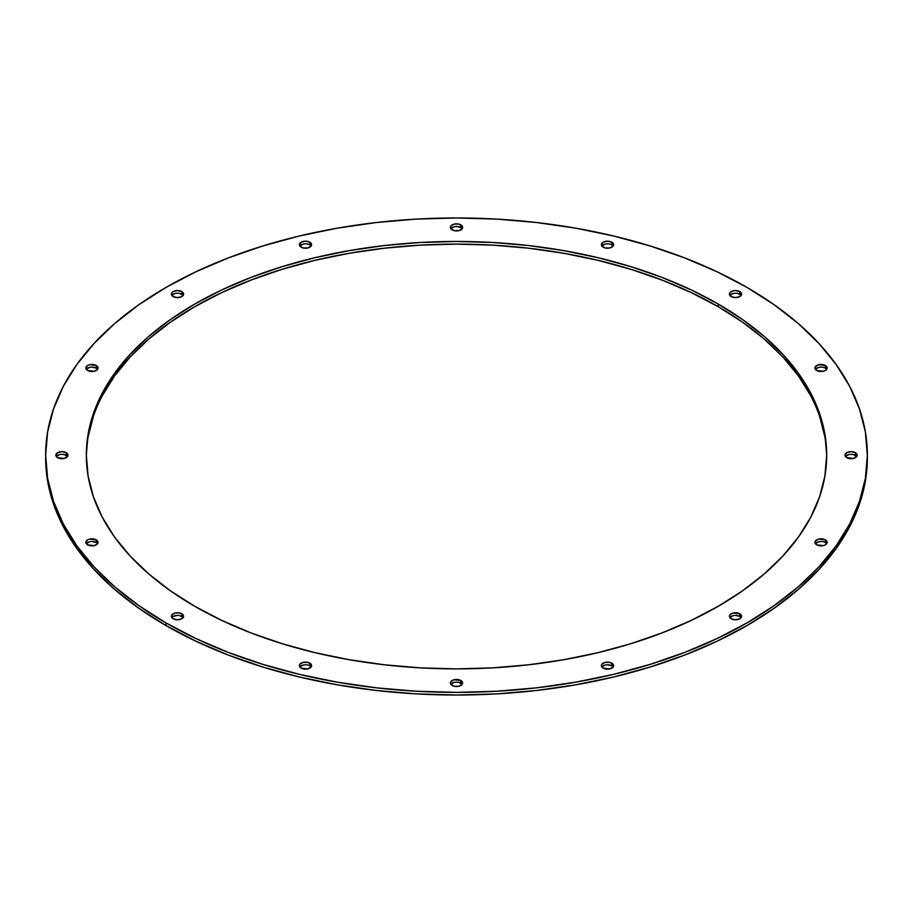 <?xml version="1.0" encoding="UTF-8"?>
<svg xmlns="http://www.w3.org/2000/svg" width="913" height="913" viewBox="0 0 913 913"><rect width="100%" height="100%" fill="white"/><g stroke="black" fill="none" stroke-linecap="round" stroke-linejoin="round"><path stroke-width="1.37" d="M855.39 455.336A6.106 3.526 0 0 0 845.427 456.5L848.748 454.571L851.076 454.309L853.415 454.571L856.714 456.477L853.415 458.429L846.762 457.664A6.106 3.526 180 0 1 844.982 455.176A6.106 3.526 180 0 1 848.748 451.912A6.106 3.526 180 0 1 855.39 452.677L855.39 455.336L855.39 452.677L857.181 455.176L856.714 456.523A6.106 3.526 0 0 0 855.39 455.336M823.378 367.391L825.363 368.156L825.363 365.497A6.106 3.526 180 0 1 827.144 367.996A6.106 3.526 180 0 1 823.378 371.249A6.106 3.526 180 0 1 816.724 370.484L815.4 369.343L815.4 366.649L818.71 364.744L825.363 365.497L827.144 367.996L825.363 370.484L823.378 371.249L816.724 370.484A6.106 3.526 180 0 1 814.944 367.996A6.106 3.526 180 0 1 818.71 364.744A6.106 3.526 180 0 1 825.363 365.497L825.363 368.156A6.106 3.526 0 0 0 815.389 369.32M737.841 293.484L741.151 295.401L739.827 296.577L735.513 297.615L731.199 296.577A6.106 3.526 180 0 1 729.407 294.089A6.106 3.526 180 0 1 733.173 290.836A6.106 3.526 180 0 1 739.827 291.601L739.827 294.248A6.106 3.526 0 0 0 729.864 295.413L733.173 293.484M609.838 244.102L611.813 244.867A6.106 3.526 0 0 0 601.85 246.031L601.393 244.707A6.106 3.526 180 0 1 605.159 241.454A6.106 3.526 180 0 1 611.813 242.219L611.813 244.867L613.137 246.008M613.148 246.031A6.106 3.526 0 0 0 611.813 244.867L611.813 242.219A6.106 3.526 180 0 1 613.604 244.707A6.106 3.526 180 0 1 609.838 247.959A6.106 3.526 180 0 1 603.185 247.195A6.106 3.526 180 0 1 601.393 244.707L603.185 242.219L607.499 241.18L611.813 242.219L613.604 244.707L613.137 246.054L609.838 247.959L605.159 247.959L601.861 246.054M450.862 228.672L454.16 226.766L456.5 226.492L460.814 227.531A6.106 3.526 0 0 0 450.851 228.695L450.394 227.36A6.106 3.526 180 0 1 454.16 224.107A6.106 3.526 180 0 1 460.814 224.872L460.814 227.531L462.138 228.672M462.149 228.695A6.106 3.526 0 0 0 460.814 227.531L460.814 224.872A6.106 3.526 180 0 1 462.606 227.36A6.106 3.526 180 0 1 458.84 230.624A6.106 3.526 180 0 1 452.186 229.859A6.106 3.526 180 0 1 450.394 227.36L450.862 226.013L454.16 224.107L458.84 224.107L462.138 226.013L462.138 228.707L458.84 230.624L454.16 230.624L450.862 228.707M307.841 244.102L309.815 244.867A6.106 3.526 0 0 0 299.852 246.031L299.396 244.707A6.106 3.526 180 0 1 303.162 241.454A6.106 3.526 180 0 1 309.815 242.219L309.815 244.867L311.139 246.008M311.15 246.031A6.106 3.526 0 0 0 309.815 244.867L309.815 242.219A6.106 3.526 180 0 1 311.607 244.707A6.106 3.526 180 0 1 307.841 247.959A6.106 3.526 180 0 1 301.187 247.195L301.187 247.195A6.106 3.526 180 0 1 299.396 244.707L301.187 242.219L305.501 241.18L309.815 242.219L311.607 244.707L311.139 246.054L307.841 247.959L303.162 247.959L299.863 246.054M179.827 293.484L183.125 295.401L181.801 296.577L177.487 297.615L173.173 296.577A6.106 3.526 180 0 1 171.393 294.089A6.106 3.526 180 0 1 175.159 290.836A6.106 3.526 180 0 1 181.801 291.601L181.801 294.248A6.106 3.526 0 0 0 171.838 295.413M91.962 367.129L96.276 368.156L96.276 365.497A6.106 3.526 180 0 1 98.056 367.996A6.106 3.526 180 0 1 94.29 371.249A6.106 3.526 180 0 1 87.637 370.484L85.856 367.996L87.637 365.497L89.622 364.744L96.276 365.497L98.056 367.996L97.6 369.343L94.29 371.249L87.637 370.484A6.106 3.526 180 0 1 85.856 367.996A6.106 3.526 180 0 1 89.622 364.744A6.106 3.526 180 0 1 96.276 365.497L96.276 368.156A6.106 3.526 0 0 0 86.301 369.32M66.238 455.336A6.106 3.526 0 0 0 56.275 456.5L59.585 454.571L61.924 454.309L64.252 454.571L67.562 456.477L64.252 458.429L57.61 457.664A6.106 3.526 180 0 1 55.819 455.176A6.106 3.526 180 0 1 59.585 451.912A6.106 3.526 180 0 1 66.238 452.677L66.238 455.336L66.238 452.677L67.562 453.818L67.562 456.523A6.106 3.526 0 0 0 66.238 455.336M57.61 457.664L55.819 455.176L57.61 452.677L61.924 451.65L66.238 452.677A6.106 3.526 180 0 1 68.019 455.176A6.106 3.526 180 0 1 64.252 458.429A6.106 3.526 180 0 1 57.61 457.664L57.61 457.664M91.962 541.489L96.276 542.516L96.276 539.857A6.106 3.526 180 0 1 98.056 542.345A6.106 3.526 180 0 1 94.29 545.609A6.106 3.526 180 0 1 87.637 544.844L85.856 542.345L87.637 539.857L89.622 539.092L96.276 539.857L98.056 542.345L97.6 543.703L94.29 545.609L87.637 544.844A6.106 3.526 180 0 1 85.856 542.345A6.106 3.526 180 0 1 89.622 539.092A6.106 3.526 180 0 1 96.276 539.857L96.276 542.516A6.106 3.526 0 0 0 86.301 543.68M179.827 615.659L183.125 617.565L181.801 618.752L177.487 619.779L173.173 618.752A6.106 3.526 180 0 1 171.393 616.252A6.106 3.526 180 0 1 175.159 613A6.106 3.526 180 0 1 181.801 613.764L181.801 616.423A6.106 3.526 0 0 0 171.838 617.587M307.841 665.041L309.815 665.805L309.815 663.146A6.106 3.526 180 0 1 311.607 665.634A6.106 3.526 180 0 1 307.841 668.898A6.106 3.526 180 0 1 301.187 668.133L299.396 665.634L299.863 664.287L303.162 662.382L307.841 662.382L311.139 664.287L311.607 665.634L311.139 666.992L307.841 668.898L301.187 668.133A6.106 3.526 180 0 1 299.396 665.634A6.106 3.526 180 0 1 303.162 662.382A6.106 3.526 180 0 1 309.815 663.146L309.815 665.805A6.106 3.526 0 0 0 299.852 666.969L303.162 665.041L305.501 664.778M460.814 683.141A6.106 3.526 0 0 0 450.851 684.305L454.16 682.376L456.5 682.114L458.84 682.376L462.138 684.294A6.106 3.526 0 0 0 460.814 683.141L460.814 680.493L460.814 683.141M452.186 685.469A6.106 3.526 180 0 1 450.394 682.981A6.106 3.526 180 0 1 454.16 679.729A6.106 3.526 180 0 1 460.814 680.493L462.606 682.981L462.138 684.328L458.84 686.234L454.16 686.234L450.862 684.328L450.394 682.981L450.862 681.634L454.16 679.729L460.814 680.493A6.106 3.526 180 0 1 462.606 682.981A6.106 3.526 180 0 1 458.84 686.234A6.106 3.526 180 0 1 452.186 685.469L452.186 685.469M607.499 664.778L611.813 665.805L611.813 663.146A6.106 3.526 180 0 1 613.604 665.634A6.106 3.526 180 0 1 609.838 668.898A6.106 3.526 180 0 1 603.185 668.133L601.393 665.634L601.861 664.287L605.159 662.382L609.838 662.382L613.137 664.287L613.604 665.634L613.137 666.992L609.838 668.898L603.185 668.133A6.106 3.526 180 0 1 601.393 665.634A6.106 3.526 180 0 1 605.159 662.382A6.106 3.526 180 0 1 611.813 663.146L611.813 665.805A6.106 3.526 0 0 0 601.85 666.969L605.159 665.041M823.378 541.751L825.363 542.516L825.363 539.857A6.106 3.526 180 0 1 827.144 542.345A6.106 3.526 180 0 1 823.378 545.609A6.106 3.526 180 0 1 816.724 544.844L815.4 543.703L815.4 540.998L818.71 539.092L825.363 539.857L827.144 542.345L825.363 544.844L823.378 545.609L816.724 544.844A6.106 3.526 180 0 1 814.944 542.345A6.106 3.526 180 0 1 818.71 539.092A6.106 3.526 180 0 1 825.363 539.857L825.363 542.516A6.106 3.526 0 0 0 815.389 543.68M735.513 615.385L739.827 616.423L741.151 617.565L739.827 618.752L735.513 619.779L731.199 618.752A6.106 3.526 180 0 1 729.407 616.252A6.106 3.526 180 0 1 733.173 613A6.106 3.526 180 0 1 739.827 613.764L739.827 616.423A6.106 3.526 0 0 0 729.864 617.587L733.173 615.659M102.267 395.786L114.502 376.042L130.034 357.086L148.716 339.088L170.354 322.243L194.754 306.711L221.665 292.628L250.847 280.131L282.003 269.346L314.837 260.376L349.04 253.312L384.282 248.222L420.22 245.141L456.5 244.113L492.78 245.141L528.718 248.222L563.96 253.312L598.163 260.376L630.997 269.346L662.153 280.131L691.335 292.628L718.246 306.711L718.246 304.052A370.176 213.722 180 0 1 826.676 455.176A370.176 213.722 180 0 1 598.163 652.624A370.176 213.722 180 0 1 194.754 606.289L170.354 590.757L148.716 573.912L130.034 555.914L114.502 536.958L102.267 517.215L93.446 496.866L88.116 476.118L86.324 455.176L88.116 434.223L93.446 413.475L102.267 393.138L114.502 373.383L130.034 354.427L148.716 336.441L170.354 319.596L194.754 304.052L221.665 289.969L250.847 277.472L282.003 266.687L314.837 257.728L349.04 250.653L384.282 245.563L420.22 242.481L456.5 241.454L492.78 242.481L528.718 245.563L563.96 250.653L598.163 257.728L630.997 266.687L662.153 277.472L691.335 289.969L718.246 304.052L742.646 319.596L764.284 336.441L782.966 354.427L798.498 373.383L810.733 393.138L819.554 413.475L824.884 434.223L826.676 455.176L824.884 476.118L819.554 496.866L810.733 517.215L798.498 536.958L782.966 555.914L764.284 573.912L742.646 590.757L718.246 606.289L691.335 620.372L662.153 632.869L630.997 643.654L598.163 652.624L563.96 659.688L528.718 664.778L492.78 667.86L456.5 668.887L420.22 667.86L384.282 664.778L349.04 659.688L314.837 652.624L282.003 643.654L250.847 632.869L221.665 620.372L194.754 606.289A370.176 213.722 180 0 1 86.324 455.176A370.176 213.722 180 0 1 314.837 257.728A370.176 213.722 180 0 1 718.246 304.052L718.246 306.711A370.176 213.722 0 0 0 315.909 260.125A370.176 213.722 0 0 0 86.336 456.5M165.983 622.894L165.983 625.553A410.85 237.197 0 0 0 613.73 676.978A410.85 237.197 0 0 0 867.35 457.824L865.376 481.083L859.453 504.102L849.661 526.687L836.08 548.599L818.835 569.644L798.11 589.615L774.087 608.309L747.017 625.553L717.139 641.188L684.761 655.055L650.17 667.026L613.73 676.978L575.761 684.818L536.65 690.468L496.775 693.891L456.5 695.033L416.225 693.891L376.35 690.468L337.239 684.818L299.27 676.978L262.83 667.026L228.239 655.055L195.861 641.188L165.983 625.553L165.983 622.894A410.85 237.197 180 0 1 45.65 455.176A410.85 237.197 180 0 1 299.27 236.022A410.85 237.197 180 0 1 747.017 287.447A410.85 237.197 180 0 1 867.35 455.176A410.85 237.197 180 0 1 613.73 674.319A410.85 237.197 180 0 1 165.983 622.894L195.861 638.529L228.239 652.396L262.83 664.367L299.27 674.319L337.239 682.159L376.35 687.82L416.225 691.232L456.5 692.374L496.775 691.232L536.65 687.82L575.761 682.159L613.73 674.319L650.17 664.367L684.761 652.396L717.139 638.529L747.017 622.894L774.087 605.65L798.11 586.956L818.835 566.984L836.08 545.94L849.661 524.028L859.453 501.442L865.376 478.423L867.35 455.176L865.376 431.917L859.453 408.898L849.661 386.313L836.08 364.401L818.835 343.356L798.11 323.385L774.087 304.691L747.017 287.447L717.139 271.812L684.761 257.945L650.17 245.974L613.73 236.022L575.761 228.182L536.65 222.532L496.775 219.109L456.5 217.967L416.225 219.109L376.35 222.532L337.239 228.182L299.27 236.022L262.83 245.974L228.239 257.945L195.861 271.812L165.983 287.447L138.913 304.691L114.89 323.385L94.165 343.356L76.92 364.401L63.339 386.313L53.547 408.898L47.624 431.917L45.65 455.176L47.624 478.423L53.547 501.442L63.339 524.028L76.92 545.94L94.165 566.984L114.89 586.956L138.913 605.65L165.983 622.894M45.65 457.824A410.85 237.197 0 0 0 165.983 625.553L138.913 608.309L114.89 589.615L94.165 569.644L76.92 548.599L63.339 526.687L53.547 504.102L47.624 481.083L45.65 455.176M815.4 369.297L818.71 367.391L821.038 367.129M826.699 369.32A6.106 3.526 0 0 0 825.363 368.156L826.676 369.297M601.861 246.008L605.159 244.102M299.863 246.008L303.162 244.102M171.849 295.435L171.849 292.742L173.173 291.601L177.487 290.562L181.801 291.601L183.593 294.089A6.106 3.526 180 0 1 179.827 297.341A6.106 3.526 180 0 1 173.173 296.577L171.849 295.435L175.159 293.484M86.324 369.297L89.622 367.391M97.611 369.32A6.106 3.526 0 0 0 96.276 368.156L97.6 369.297M86.324 543.657L89.622 541.751M97.611 543.68A6.106 3.526 0 0 0 96.276 542.516L97.6 543.657M171.849 617.599L171.849 614.905L175.159 613L179.827 613L183.125 614.905L183.593 616.252A6.106 3.526 180 0 1 179.827 619.516A6.106 3.526 180 0 1 173.173 618.752L171.849 617.599L173.173 616.423L177.487 615.385M309.815 665.805L311.139 666.947A6.106 3.526 0 0 0 309.815 665.805M611.813 665.805L613.137 666.947A6.106 3.526 0 0 0 611.813 665.805M815.4 543.657L818.71 541.751L821.038 541.489M826.699 543.68A6.106 3.526 0 0 0 825.363 542.516L826.676 543.657M88.116 436.882L93.446 416.134M826.664 456.5A370.176 213.722 0 0 0 718.246 306.711L742.646 322.243L764.284 339.088L782.966 357.086L798.498 376.042L810.733 395.786M819.554 416.134L824.884 436.882M846.762 457.664L844.982 455.176L846.762 452.677L851.076 451.65L855.39 452.677A6.106 3.526 180 0 1 857.181 455.176A6.106 3.526 180 0 1 853.415 458.429A6.106 3.526 180 0 1 846.762 457.664M741.162 295.413A6.106 3.526 0 0 0 739.827 294.248L739.827 291.601A6.106 3.526 180 0 1 741.607 294.089A6.106 3.526 180 0 1 737.841 297.341A6.106 3.526 180 0 1 731.199 296.577L729.407 294.089L729.875 292.742L733.173 290.836L735.513 290.562L739.827 291.601L741.151 292.742L741.151 295.435M183.593 294.089L183.125 295.435A6.106 3.526 0 0 0 181.801 294.248L181.801 291.601A6.106 3.526 180 0 1 183.593 294.089L183.593 294.089M183.593 616.252L183.125 617.599A6.106 3.526 0 0 0 181.801 616.423L181.801 613.764A6.106 3.526 180 0 1 183.593 616.252L183.593 616.252M741.162 617.587A6.106 3.526 0 0 0 739.827 616.423L739.827 613.764A6.106 3.526 180 0 1 741.607 616.252A6.106 3.526 180 0 1 737.841 619.516A6.106 3.526 180 0 1 731.199 618.752L729.407 616.252L729.875 614.905L733.173 613L739.827 613.764L741.151 614.905L741.151 617.599M867.35 455.176L867.35 457.824"/></g></svg>
